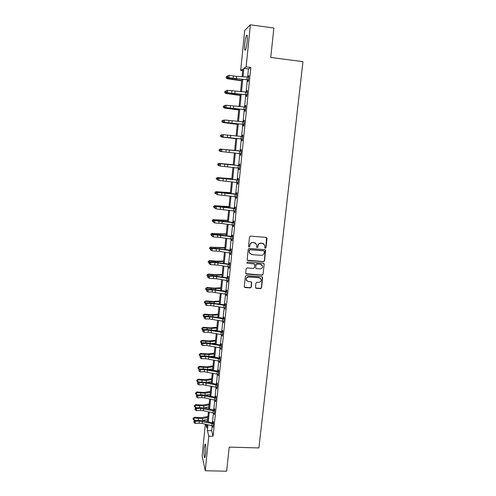 <?xml version="1.0" encoding="UTF-8"?>
<svg xmlns="http://www.w3.org/2000/svg" width="496" height="496" viewBox="0 0 496 496"><rect width="100%" height="100%" fill="white"/><g stroke="black" fill="none" stroke-linecap="round" stroke-linejoin="round"><path stroke-width="0.74" d="M265.317 248.26L265.992 247.696L267.022 238.359L266.247 237.404L250.492 236.102L249.519 236.914L248.527 246.295L249.073 246.958L249.755 246.394L249.885 245.179C250.232 243.486 251.267 242.618 252.991 242.587L254.299 242.693L256.668 244.534L256.692 247.206L257.213 247.609L257.889 247.045L258.019 245.836C258.373 244.144 259.408 243.282 261.119 243.251L262.427 243.356L264.759 245.129L264.808 247.87L265.317 248.26M264.901 248.043L265.819 247.554L266.594 237.516M248.639 246.723L249.6 246.252L249.885 245.179M256.792 247.386L257.728 246.903L258.019 245.836M204.247 447.944L204.984 444.211C205.815 444.249 206.02 447.491 205.592 453.939L204.848 457.653C204.017 457.56 203.813 454.324 204.247 447.944M244.795 43.753C245.235 39.761 245.805 36.995 246.512 35.47C247.355 34.491 247.566 36.574 247.144 41.701C246.698 45.719 246.128 48.478 245.433 49.966C244.59 50.908 244.373 48.844 244.795 43.753M255.477 287.407L256.252 288.325L260.611 288.629L261.566 287.829L262.651 277.295L261.919 276.731L246.295 275.596L245.334 276.402L244.274 286.936L245.024 287.55L250.319 287.916L251.28 287.11L251.72 282.422L250.976 281.827L248.347 281.641L246.345 280.023C246.146 278.188 246.983 277.183 248.843 277.004L259.123 277.748L261.088 279.279C261.336 281.139 260.512 282.174 258.621 282.367L256.909 282.249L255.955 283.049L255.477 287.407M242.674 70.68L240.703 70.432L244.702 30.442L250.381 24.8L273.873 28.049L270.735 57.443L302.951 61.647L258.893 447.938L229.208 447.119L226.641 471.2L205.27 470.747L202.145 456.004L205.325 424.204M250.381 24.8L246.128 66.892L243.858 68.367L243.009 76.806M212.139 425.816L211.643 430.708L213.1 436.251L250.809 67.487L246.128 66.892M213.1 436.251L208.773 436.12L205.27 470.747M263.568 261.714L264.535 260.915L265.627 250.22L264.895 249.662L249.184 248.409L248.217 249.221L247.151 259.916L247.901 260.518L263.568 261.714L264.362 260.753L265.286 249.792M264.176 264.176L263.047 274.412L262.086 275.218L246.456 274.077L245.675 273.141L246.146 268.745L247.107 267.939L253.468 268.417L254.436 267.611L254.715 264.337L253.971 263.754L247.343 263.252L246.816 262.83L247.473 262.031L263.401 263.24L264.176 264.176L263.047 274.412M250.809 67.487L248.446 68.95L247.616 77.134M247.343 79.8L246.09 92.144M245.824 94.742L244.571 107.055M244.317 109.585L243.065 121.867M242.817 124.322L241.571 136.574M241.329 138.961L240.083 151.175M239.847 153.512L238.613 165.633M238.371 168.001L237.15 179.992M236.908 182.398L235.699 194.258M235.451 196.695L234.261 208.425M234.007 210.899L232.829 222.499M232.574 225.004L231.403 236.474M231.148 239.016L229.995 250.362M229.729 252.935L228.588 264.157M228.321 266.761L227.193 277.865M226.926 280.5L225.81 291.481M225.537 294.147L224.434 305.003M224.161 307.7L223.064 318.438M222.791 321.166L221.706 331.793M221.427 334.546L220.36 345.055M220.075 347.839L219.021 358.23M218.73 361.045L217.688 371.324M217.397 374.17L216.361 384.332M216.07 387.202L215.047 397.259M214.756 400.16L213.739 410.105M213.441 413.025L212.443 422.865M248.087 79.992L247.926 81.549L248.316 81.35L248.905 75.559L248.372 77.209M246.562 94.934L246.407 96.484L246.785 96.336L247.374 90.588L246.989 90.749L246.841 92.225M245.049 109.777L244.894 111.315L245.266 111.222L245.849 105.505L245.477 105.623L245.322 107.136M243.548 124.515L243.393 126.046L243.759 125.996L244.336 120.323L243.97 120.392L243.815 121.923M242.401 139.345L242.042 139.147L241.899 140.672L242.265 140.678L242.835 135.042L242.476 135.061L242.321 136.58M240.913 153.884L240.56 153.686L240.424 155.205L240.777 155.26L241.347 149.662L240.988 149.625L240.833 151.137M239.103 168.138L238.948 169.638L239.301 169.737L239.866 164.182L239.512 164.095L239.363 165.596L239.729 165.484M237.64 182.485L237.491 183.973L237.832 184.121L238.396 178.603L238.049 178.467L237.9 179.961L238.266 179.85M236.183 196.776L236.375 198.406L236.933 192.925L236.598 192.746L236.443 194.227M234.738 210.98L234.924 212.598L235.482 207.148L235.147 206.925L234.999 208.394M233.3 225.085L233.492 226.691L234.044 221.284L233.715 221.011L233.566 222.475L233.932 222.363M231.874 239.097L232.06 240.696L232.612 235.321L232.289 235.005L232.14 236.456L232.506 236.344M230.454 253.016L230.64 254.603L231.186 249.265L230.869 248.905L230.727 250.344M229.047 266.842L229.233 268.417L229.772 263.116L229.462 262.713L229.319 264.145L229.679 264.027M227.645 280.581L227.831 282.143L228.371 276.873L228.067 276.427L227.924 277.847L228.284 277.735M226.25 294.227L226.443 295.777L226.976 290.544L226.678 290.055L226.536 291.468M224.874 307.78L225.06 309.324L225.593 304.122L225.296 303.589L225.153 304.997M223.498 321.247L223.69 322.778L224.217 317.614L223.925 317.043L223.789 318.432M222.134 334.633L222.326 336.152L222.847 331.018L222.568 330.404L222.425 331.787M220.782 347.925L220.968 349.432L221.489 344.336L221.216 343.678L221.073 345.055L221.427 344.937M219.437 361.131L219.623 362.626L220.143 357.56L219.871 356.866L219.728 358.236M218.097 374.251L218.29 375.739L218.798 370.704L218.531 369.973L218.395 371.33M216.771 387.289L216.957 388.765L217.205 382.993L217.068 384.338L217.422 384.226M215.45 400.241L215.636 401.71L216.144 396.744L215.89 395.926L215.754 397.271M214.136 413.112L214.328 414.569L214.83 409.634L214.576 408.785L214.439 410.118L214.793 410M212.834 425.903L213.02 427.347L213.522 422.443L213.274 421.557L213.144 422.877M242.06 76.737L242.835 69.037L240.703 70.432M205.846 424.328L206.77 428.054L207.117 424.632M207.415 421.674L208.394 411.866M208.692 408.94L209.69 399.026M209.982 396.124L210.986 386.099M211.277 383.222L212.294 373.091M212.579 370.245L213.609 359.997M213.894 357.176L214.929 346.816M215.214 344.032L216.262 333.554M216.541 330.795L217.608 320.205M217.88 317.477L218.953 306.764M219.226 304.067L220.317 293.241M220.584 290.575L221.681 279.626M221.948 276.991L223.057 265.918M223.318 263.314L224.446 252.123M224.7 249.556L225.841 238.235M226.095 235.699L227.242 224.254M227.497 221.755L228.656 210.18M228.904 207.712L230.082 196.013M230.324 193.576L231.514 181.753M231.756 179.347L232.959 167.388M233.194 165.025L234.41 152.935M234.645 150.586L220.305 149.091L234.645 150.592L235.867 138.415M236.108 136.034L237.336 123.814M237.578 121.365L238.812 109.114M239.066 106.59L240.3 94.308M240.56 91.717L241.794 79.403M207.973 424.836L207.396 430.578L208.773 436.12M242.742 79.472L241.502 91.791M241.242 94.383L240.008 106.671M239.754 109.194L238.52 121.446M238.272 123.901L237.038 136.127M236.803 138.508L235.575 150.703M235.34 153.035L234.118 165.131M233.883 167.493L232.68 179.459M232.438 181.865L231.241 193.694M231 196.131L229.822 207.836M229.574 210.304L228.408 221.879M228.154 224.384L227.001 235.829M226.746 238.371L225.606 249.693M225.345 252.266L224.223 263.463M223.956 266.067L222.847 277.14M222.58 279.775L221.476 290.73M221.21 293.396L220.119 304.228M219.846 306.925L218.767 317.638M218.494 320.373L217.428 330.962M217.149 333.727L216.095 344.205M215.81 346.995L214.768 357.356M214.483 360.177L213.454 370.425M213.168 373.277L212.145 383.414M211.854 386.291L210.843 396.316M210.552 399.218L209.554 409.138M209.262 412.071L208.27 421.879M248.446 68.95L243.858 68.367M211.643 430.708L207.396 430.578M248.515 75.776L248.88 75.826M246.989 90.749L247.349 90.793M245.477 105.623L245.836 105.667M243.97 120.392L244.33 120.429M242.476 135.061L242.829 135.098M240.424 155.205L240.777 155.242M240.988 149.625L241.347 149.662M238.948 169.638L239.308 169.675M237.491 183.973L237.844 184.004M236.04 198.214L236.394 198.245M234.596 212.356L234.949 212.387M233.163 226.405L233.517 226.436M231.744 240.362L232.091 240.386M230.33 254.225L230.677 254.25M228.929 267.995L229.276 268.026M227.534 281.678L227.881 281.703M226.145 295.269L226.492 295.294M224.769 308.772L225.116 308.797M223.405 322.189L223.746 322.208M222.047 335.519L222.388 335.538M220.695 348.762L221.036 348.781M219.356 361.919L219.697 361.931M218.023 374.988L218.364 375.007M216.696 387.977L217.037 387.99M215.382 400.88L215.723 400.898M214.074 413.707L214.415 413.72M212.778 426.448L213.113 426.455M263.835 243.883L262.427 243.356M257.858 245.694C258.211 244.007 259.241 243.145 260.952 243.114L262.26 243.22M255.787 243.276L254.299 242.693M249.73 245.043C250.083 243.35 251.119 242.482 252.83 242.451L254.144 242.556M247.268 260.164L263.401 261.553M264.349 251.472L263.804 250.815L250.015 249.717L249.339 250.288L249.314 252.693L251.701 254.591L261.119 255.322C262.824 255.285 263.853 254.423 264.207 252.743L264.349 251.472M249.916 253.729L249.054 251.41L249.19 250.139L249.866 249.575L263.636 250.666M245.799 273.68L261.919 275.038L262.88 274.238M254.436 263.934L247.343 263.252M246.878 262.973L247.194 263.091M260.053 268.906C261.969 268.702 262.793 267.66 262.52 265.769L260.561 264.25L256.934 263.977L255.967 264.783L255.688 268.051L256.426 268.634L260.053 268.906M261.888 264.814L260.561 264.25M255.8 268.28L255.812 264.616L256.773 263.816L260.394 264.089M264.002 264.015L263.835 263.395M260.543 278.386L259.123 277.748M246.667 280.699L246.196 279.843C246.004 278.008 246.834 277.004 248.694 276.824L258.962 277.568M244.342 287.11L250.17 287.717L251.131 286.917L251.484 282.044M255.589 287.916L260.443 288.43L261.398 287.637L262.384 276.911M241.651 80.86L227.366 78.752L226.095 77.736L226.188 76.787L227.304 76.161M227.298 77.06L227.162 78.492L241.676 80.569M226.095 77.736L227.366 78.752M248.744 77.128L236.598 76.353L229.102 75.355L228.867 77.767L228.042 77.909L247.802 79.837L228.867 77.767L227.552 76.917L227.645 75.956L227.317 76.012L227.224 76.973L227.552 76.917M248.434 80.185L247.802 79.837M227.317 76.012L229.102 75.355L227.645 75.956M227.224 76.973L228.042 77.909M240.182 95.455L225.934 93.477L224.663 92.504L224.756 91.562L225.978 90.911M225.847 92.008L225.723 93.267L240.207 95.226M224.663 92.504L225.934 93.477M238.725 109.951L224.514 108.103L223.243 107.167L223.336 106.231L224.775 105.623M224.403 106.857L224.297 107.948L238.743 109.783M223.243 107.167L224.514 108.103M247.213 92.144L227.639 90.34L227.41 92.733L226.591 92.826L246.283 94.779L227.41 92.733L226.095 91.89L226.188 90.929L225.773 91.927L226.095 91.89M246.909 95.127L246.283 94.779M225.866 90.973L226.821 90.446L227.639 90.34L226.188 90.929M225.773 91.927L226.591 92.826M245.694 107.055L226.188 105.226L225.959 107.601L225.147 107.644L244.77 109.622L225.959 107.601L224.651 106.758L224.744 105.803L224.328 106.776L224.651 106.758M245.396 109.969L244.77 109.622M224.421 105.828L225.382 105.276L226.188 105.226L224.744 105.803M224.328 106.776L225.147 107.644M237.28 124.347L222.884 122.524L237.293 124.242M222.977 121.601L222.884 122.524L221.836 121.737L221.923 120.807L223.56 120.243M223.113 120.193L223.076 120.528M235.842 138.651L221.476 137.008L235.848 138.601M221.551 136.245L221.476 137.008L220.435 136.208L220.522 135.284L222.344 134.757M221.706 134.689L221.656 135.179M220.143 150.79L220.081 151.385L219.046 150.579L219.133 149.662L220.305 149.091L220.243 149.73M220.081 151.385L220.85 151.472M244.181 121.861L224.75 120.007L224.521 122.363L223.721 122.363L243.269 124.366L224.521 122.363L223.219 121.52L223.312 120.578L222.989 120.578L223.219 121.52M243.641 124.316L244.162 121.867M243.759 121.935L244.187 121.811M243.889 124.707L243.269 124.366M222.989 120.578L224.75 120.007L223.312 120.578M222.902 121.52L223.721 122.363M242.68 136.567L223.318 134.689L223.088 137.032L222.295 136.983L241.775 139.004L223.088 137.032L221.793 136.189L221.886 135.253L221.569 135.234L221.793 136.189M242.135 136.629L242.693 136.468M221.569 135.234L223.318 134.689L221.886 135.253M221.476 136.171L222.295 136.983M220.379 150.753L221.675 151.596L240.913 153.735L241.174 151.181L221.898 149.265L221.675 151.596L220.069 150.716L220.472 149.823L220.069 150.716M220.472 149.823L221.898 149.265L221.111 149.184L241.205 151.026M240.895 151.268L240.535 151.224M221.111 149.184L220.156 149.786M239.711 165.683L220.491 163.748L220.261 166.061L218.662 165.168L218.978 165.224L219.065 164.294L218.662 165.168M218.978 165.224L220.261 166.061L239.45 168.237L239.692 165.689M239.444 168.324L238.967 168.07M219.065 164.294L220.491 163.748L219.703 163.618L239.345 165.602M239.413 165.776L239.06 165.683M219.703 163.618L218.755 164.244M217.577 179.589L218.86 180.426L237.968 182.621L238.223 180.104L219.083 178.132L218.86 180.426L217.273 179.521L217.67 178.672L217.273 179.521M237.981 182.664L237.621 182.478M217.67 178.672L219.083 178.132L218.314 177.959L237.882 179.967M237.944 180.184L237.596 180.048M218.314 177.959L217.36 178.603M216.194 193.862L217.471 194.699L236.505 196.918L236.766 194.413L217.694 192.423L217.471 194.699L215.89 193.775L216.194 193.862L216.281 192.95L215.977 192.863L215.89 193.775M216.281 192.95L217.694 192.423L216.926 192.2L236.815 194.116M236.487 194.5L236.146 194.314M216.926 192.2L215.977 192.863M214.818 208.041L216.089 208.878L235.079 211.122L235.315 208.63L216.312 206.615L216.089 208.878L214.514 207.936L214.818 208.041L214.904 207.136L214.601 207.03L214.514 207.936M214.904 207.136L216.312 206.615L215.549 206.348L235.364 208.283M235.036 208.717L234.701 208.481M215.549 206.348L214.601 207.03M233.889 222.747L214.935 220.708L214.718 222.958L213.15 222.003L213.447 222.127L213.534 221.228L213.237 221.104L213.15 222.003M213.447 222.127L214.718 222.958L221.997 223.516L233.641 225.227M213.534 221.228L214.935 220.708L214.185 220.404L218.333 220.658L233.548 222.481M233.597 222.834L233.269 222.555M214.185 220.404L213.237 221.104M232.463 236.772L213.571 234.713L213.354 236.945L211.792 235.972L212.09 236.115L212.176 235.222L211.879 235.079L211.792 235.972M212.09 236.115L213.354 236.945L220.615 237.466L232.209 239.239M212.176 235.222L213.571 234.713L212.827 234.366L216.963 234.583L232.122 236.462M232.165 236.865L231.843 236.542M212.827 234.366L211.879 235.079M231.037 250.709L219.461 249.104L212.22 248.62L212.003 250.84L210.447 249.854L210.738 250.009L210.825 249.122L210.533 248.967L210.447 249.854M210.738 250.009L212.003 250.84L219.238 251.323L230.789 253.158M210.825 249.122L212.22 248.62L211.476 248.236L215.605 248.415L231.086 250.232M230.745 250.796L230.429 250.43M211.476 248.236L210.533 248.967M209.399 263.816L210.657 264.647L217.874 265.087L229.381 266.984L229.611 264.554L215.004 262.582L210.868 262.44L210.657 264.647L209.107 263.643L209.399 263.816L209.486 262.936L209.194 262.762L209.107 263.643M209.486 262.936L210.868 262.44L210.137 262.012L214.253 262.155L229.301 264.151M229.338 264.641L229.022 264.225M210.137 262.012L209.194 262.762M228.228 278.299L213.652 276.278L209.535 276.167L209.318 278.361L207.781 277.345L208.066 277.531L208.153 276.656L207.861 276.464L207.781 277.345M208.066 277.531L209.318 278.361L216.523 278.758L227.98 280.717L228.21 278.306M208.153 276.656L209.535 276.167L208.804 275.702L212.914 275.807L227.906 277.853M227.937 278.392L227.627 277.934M208.804 275.702L207.861 276.464M212.102 292.051L226.573 294.357L226.815 291.97L215.388 290.172L208.202 289.807L207.991 291.983L212.102 292.051L212.313 289.881M206.826 290.284L206.745 291.152L206.826 290.284L208.202 289.807L207.483 289.298L211.581 289.373L226.895 291.35M226.542 292.051L226.244 291.549M207.483 289.298L206.541 290.079M206.745 291.152L207.991 291.983M225.451 305.53L214.049 303.682L206.882 303.354L206.671 305.511L210.769 305.548L210.986 303.391M210.769 305.548L225.203 307.917M205.511 303.825L205.431 304.687L205.511 303.825L206.882 303.354L206.169 302.802L210.261 302.845L225.513 304.879M225.159 305.623L224.862 305.077M206.169 302.802L205.226 303.608M205.431 304.687L206.671 305.511M209.448 318.959L223.832 321.383L224.056 319.021L212.716 317.105L205.573 316.808L205.363 318.959L209.448 318.959L209.659 316.82M204.209 317.279L204.123 318.134L204.209 317.279L205.573 316.808L204.867 316.225L208.94 316.231L224.142 318.32M223.783 319.102L223.498 318.519M204.867 316.225L203.924 317.043M204.123 318.134L205.363 318.959M222.704 332.407L208.351 330.156L204.271 330.181L204.061 332.314L208.14 332.289L208.351 330.156M208.14 332.289L222.468 334.763L222.685 332.413M202.907 330.64L202.827 331.495L202.907 330.64L204.271 330.181L203.565 329.555L207.638 329.536L222.785 331.669M222.419 332.5L222.134 331.867M203.565 329.555L202.628 330.392M202.827 331.495L204.061 332.314M206.838 345.526L221.092 348.043L221.334 345.718L207.043 343.412L202.976 343.468L202.771 345.588L206.838 345.526L207.043 343.412M201.258 344.503L201.345 343.654L201.258 344.503M201.618 343.92L202.976 343.468L202.281 342.804L206.336 342.748L221.055 345.061M221.061 345.805L220.782 345.135M202.281 342.804L201.345 343.654M201.537 344.77L202.771 345.588M220.001 358.937L205.747 356.574L201.692 356.667L201.481 358.775L205.542 358.676L205.747 356.574M205.542 358.676L219.765 361.262M200.341 357.114L200.254 357.957L200.341 357.114L201.692 356.667L200.998 355.967L205.046 355.88L220.081 358.118M219.716 359.023L219.443 358.317M200.998 355.967L200.062 356.829M200.254 357.957L201.481 358.775M218.662 372.068L204.464 369.656L200.409 369.78L200.21 371.876L204.253 371.746L204.464 369.656M204.253 371.746L218.426 374.381M199.063 370.221L198.983 371.058L199.063 370.221L200.409 369.78L199.727 369.043L203.763 368.925L218.748 371.213M218.376 372.161L218.11 371.411M199.727 369.043L198.791 369.923M198.983 371.058L200.21 371.876M233.225 164.715L218.916 163.395L233.219 164.777M218.736 165.236L218.699 165.676L217.663 164.858L217.75 163.947L218.916 163.395L218.841 164.188M218.699 165.676L219.282 165.738M231.812 178.752L217.539 177.599L231.806 178.87M217.347 179.583L216.287 179.037L216.374 178.132L217.539 177.599L217.446 178.541M217.316 179.868L217.713 179.912M230.417 192.696L216.169 191.71L230.398 192.87M215.965 193.837L214.923 193.124L215.01 192.225L216.405 191.592M215.01 192.225L216.169 191.71L216.064 192.801M229.022 206.553L214.805 205.735L228.997 206.782M214.514 207.911L213.571 207.123L213.658 206.224L215.047 205.567M213.658 206.224L214.805 205.735L214.687 206.968M227.639 220.311L213.454 219.66L227.608 220.602M213.168 221.817L212.226 221.024L212.313 220.137L213.702 219.449M212.313 220.137L213.454 219.66L213.323 221.036M226.269 233.988L212.114 233.498L226.232 234.329M211.823 235.643L210.887 234.837L210.974 233.951L212.362 233.238M210.974 233.951L212.114 233.498L211.966 235.017M224.899 247.572L210.781 247.244L224.862 247.963M210.49 249.37L209.56 248.558L209.647 247.678L211.029 246.94M209.647 247.678L210.781 247.244L210.62 248.899M223.547 261.07L216.957 261.194L209.709 260.549L209.455 260.896L218.209 261.621L223.504 261.516M209.169 263.01L208.239 262.186L208.326 261.318L209.709 260.549M208.326 261.318L209.455 260.896L209.281 262.694M222.202 274.48L215.624 274.703L208.394 274.077L208.134 274.462L216.87 275.162L222.146 274.976M207.855 276.563L206.931 275.733L207.012 274.865L208.394 274.077M207.012 274.865L208.134 274.462L207.948 276.396M220.863 287.804L214.297 288.12L207.092 287.513L206.826 287.94L215.531 288.616L220.807 288.356M206.578 290.055L205.623 289.187L205.71 288.325L207.092 287.513M205.71 288.325L206.826 287.94L206.627 290.011M220.212 290.507L220.59 290.489M219.53 301.041L212.976 301.456L205.79 300.861L205.53 301.332L214.204 301.977L219.468 301.642M204.414 301.698L205.53 301.332L205.319 303.471L204.333 302.554L204.414 301.698L205.79 300.861M218.004 303.85L219.257 303.763M218.209 314.197L211.668 314.706L204.507 314.123L204.234 314.638L212.889 315.258L218.141 314.848M203.131 314.985L204.234 314.638L204.03 316.758L203.044 315.834L203.131 314.985L204.507 314.123M215.952 317.118L217.93 316.956M216.895 327.267L210.366 327.868L203.224 327.304L202.951 327.856L211.581 328.451L216.826 327.968M201.847 328.191L202.951 327.856L202.746 329.964L201.767 329.034L201.847 328.191L203.224 327.304M202.746 329.964L203.069 330.001M214.024 330.311L216.616 330.063M215.593 340.256L209.07 340.944L201.953 340.392L201.68 340.988L210.279 341.564L215.518 341.006M200.582 341.304L201.68 340.988L201.475 343.089L200.502 342.147L200.582 341.304L201.953 340.392M201.475 343.089L201.909 343.139M212.189 343.424L215.307 343.089M214.297 353.158L207.787 353.939L200.688 353.406L200.415 354.039L208.99 354.59L214.216 353.958M199.318 354.342L200.415 354.039L200.21 356.122L199.237 355.173L199.318 354.342L200.688 353.406M200.21 356.122L200.756 356.19M210.44 356.469L214.005 356.029M213.007 365.986L206.51 366.854L199.435 366.333L199.156 367.009L207.706 367.536L212.92 366.835M198.065 367.294L199.156 367.009L198.952 369.08L197.985 368.119L198.065 367.294L199.435 366.333M198.952 369.08L199.609 369.16M208.754 369.433L212.716 368.888M211.724 378.727L205.245 379.688L198.189 379.18L197.904 379.893L206.429 380.395L211.637 379.626M196.819 380.159L197.904 379.893L197.706 381.951L196.738 380.984L196.819 380.159L198.189 379.18M197.706 381.951L206.987 382.286L217.05 384.344M207.123 382.317L211.432 381.666M210.453 391.394L203.98 392.435L196.949 391.945L196.658 392.696L205.158 393.179L210.36 392.336M195.579 392.95L196.658 392.696L196.459 394.742L195.505 393.762L195.579 392.95L196.949 391.945M196.459 394.742L197.892 394.915M205.536 395.126L210.155 394.363M209.188 403.98L202.728 405.108L195.715 404.631L195.424 405.418L203.899 405.877L209.089 404.965M194.351 405.654L195.424 405.418L195.226 407.452L194.271 406.466L194.351 405.654L195.715 404.631M195.226 407.452L197.284 407.706M203.98 407.855L208.89 406.987M207.936 416.485L201.481 417.7L194.488 417.235L194.196 418.06L202.647 418.5L207.83 417.52M193.13 418.283L194.196 418.06L194.004 420.081L193.049 419.089L193.13 418.283L194.488 417.235M194.004 420.081L196.621 420.41M202.647 418.5L202.449 420.515L207.626 419.523M217.329 385.119L203.18 382.658L199.144 382.813L198.939 384.89L202.976 384.729L203.18 382.658M202.976 384.729L217.093 387.413L217.31 385.125M197.451 383.761L197.532 382.931L197.451 383.761M217.043 385.212L216.783 384.419M197.532 382.931L198.462 382.038L199.144 382.813L197.799 383.241M197.718 384.078L198.939 384.89M216.008 398.09L201.909 395.572L197.879 395.758L197.681 397.823L201.705 397.631L201.909 395.572M201.705 397.631L204.705 397.897L215.772 400.365L215.989 398.096M196.546 396.18L196.466 397.011L196.546 396.18L197.879 395.758L197.21 394.946L201.227 394.766L205.71 395.163L215.469 397.352L216.101 397.153M215.723 398.176L215.469 397.352M197.21 394.946L196.273 395.858M196.466 397.011L197.681 397.823M214.694 410.973L200.644 408.406L196.627 408.617L196.428 410.676L200.446 410.452L200.644 408.406M200.446 410.452L203.428 410.713L214.464 413.236L214.675 410.979M194.947 409.522L195.027 408.704L194.947 409.522M195.294 409.039L196.627 408.617L195.957 407.78L199.969 407.563L204.439 407.954L214.427 410.124M214.408 411.06L214.16 410.192M195.957 407.78L195.027 408.704M195.213 409.863L196.428 410.676M199.194 423.193L202.17 423.448L213.144 426.014L213.367 423.776L199.392 421.154L195.381 421.402L195.182 423.441L199.194 423.193L199.392 421.154M194.054 421.817L193.973 422.629L194.054 421.817L195.381 421.402L194.717 420.527L198.722 420.279L203.174 420.664L212.703 422.927L213.491 422.759M213.106 423.863L212.858 422.958M194.717 420.527L193.793 421.464M193.973 422.629L195.182 423.441M231.706 78.455L231.657 78.938M236.325 79.007L236.263 79.577M248.459 79.775L248.725 77.134M236.356 78.759L236.598 76.353M233.132 78.399L233.368 76M246.903 79.509L247.151 77.097M230.243 93.335L230.206 93.719M234.85 93.874L234.806 94.321M233.38 108.643L233.349 108.971M246.927 94.773L247.194 92.151M234.875 93.682L235.116 91.295M231.663 93.329L231.899 90.942M245.384 94.507L245.625 92.107M245.408 109.666L245.675 107.062M233.405 108.5L233.641 106.132M230.2 108.153L230.435 105.784M243.871 109.393L244.113 107.018M229.276 150.034L229.059 152.365M231.948 123.219L232.178 120.869M228.755 122.878L228.985 120.528M242.364 124.186L242.606 121.824M242.401 139.147L242.662 136.574M230.497 137.838L230.727 135.507M227.317 137.504L227.546 135.166M240.87 138.874L241.112 136.53M225.885 152.03L226.114 149.705M239.388 153.462L239.624 151.131M227.627 166.786L227.856 164.48M224.465 166.458L224.688 164.151M237.919 167.952L238.154 165.639M226.207 181.108L226.43 178.82M223.051 180.786L223.281 178.498M236.456 182.348L236.685 180.048M224.793 195.343L225.017 193.068M221.65 195.021L221.873 192.746M234.999 196.639L235.234 194.358M223.392 209.479L223.615 207.216M220.261 209.163L220.484 206.9M233.56 210.843L233.79 208.574M233.622 225.221L233.87 222.754M221.997 223.516L222.22 221.272M218.879 223.206L219.096 220.962M232.122 224.942L232.351 222.692M232.19 239.233L232.444 236.778M220.615 237.466L220.838 235.234M217.502 237.156L217.725 234.93M230.702 238.954L230.925 236.716M230.77 253.152L231.018 250.716M219.238 251.323L219.461 249.104M216.138 251.019L216.355 248.8M229.288 252.873L229.512 250.647M217.874 265.087L218.091 262.886M214.787 264.783L215.004 262.582M227.881 266.699L228.104 264.486M216.523 278.758L216.733 276.576M213.435 278.461L213.652 276.278M226.486 280.432L226.709 278.237M215.171 292.342L215.388 290.172M225.097 294.072L225.32 291.896M225.19 307.911L225.432 305.536M213.832 305.84L214.049 303.682M223.721 307.632L223.944 305.462M212.505 319.244L212.716 317.105M222.351 321.092L222.574 318.94M211.184 332.568L211.395 330.441M220.993 334.471L221.21 332.332M209.87 345.805L210.081 343.685M219.641 347.764L219.858 345.638M219.747 361.249L219.982 358.943M208.568 358.949L208.773 356.853M218.302 360.97L218.513 358.856M218.407 374.375L218.643 372.074M207.272 372.019L207.477 369.929M216.969 374.089L217.18 371.988M225.06 192.572L225.023 192.913M219.17 206.212L219.133 206.596M223.671 206.565L223.628 207.012M217.806 220.137L217.756 220.621M222.295 220.466L222.239 221.024M216.448 233.976L216.392 234.552M220.925 234.273L220.856 234.937M215.097 247.727L215.035 248.391M219.561 247.994L219.486 248.763M213.757 261.386L213.683 262.136M218.209 261.621L218.122 262.496M212.424 274.951L212.344 275.795M216.87 275.162L216.771 276.136M211.104 288.436L211.011 289.36M215.531 288.616L215.425 289.689M209.789 301.828L209.69 302.839M214.204 301.977L214.092 303.155M208.481 315.134L208.376 316.231M212.889 315.258L212.765 316.535M207.185 328.358L207.068 329.536M211.581 328.451L211.445 329.828M205.896 341.49L205.772 342.755M210.279 341.564L210.137 343.034M204.619 354.547L204.482 355.892M208.99 354.59L208.835 356.153M203.341 367.517L203.205 368.943M207.706 367.536L207.539 369.191M202.083 380.401L201.934 381.908M206.429 380.395L206.255 382.143M200.824 393.21L200.669 394.791M205.158 393.179L204.978 395.014M199.578 405.933L199.411 407.594M203.899 405.877L203.707 407.805M198.332 418.581L198.164 420.317M205.983 385.001L206.187 382.924M215.642 387.122L215.853 385.039M204.705 397.897L204.904 395.833M214.328 400.074L214.539 398.003M203.428 410.713L203.633 408.667M213.02 412.945L213.224 410.886M202.17 423.448L202.368 421.414M211.718 425.729L211.928 423.683M204.984 444.211L205.381 444.218M246.512 35.47L247.194 35.557"/></g></svg>
